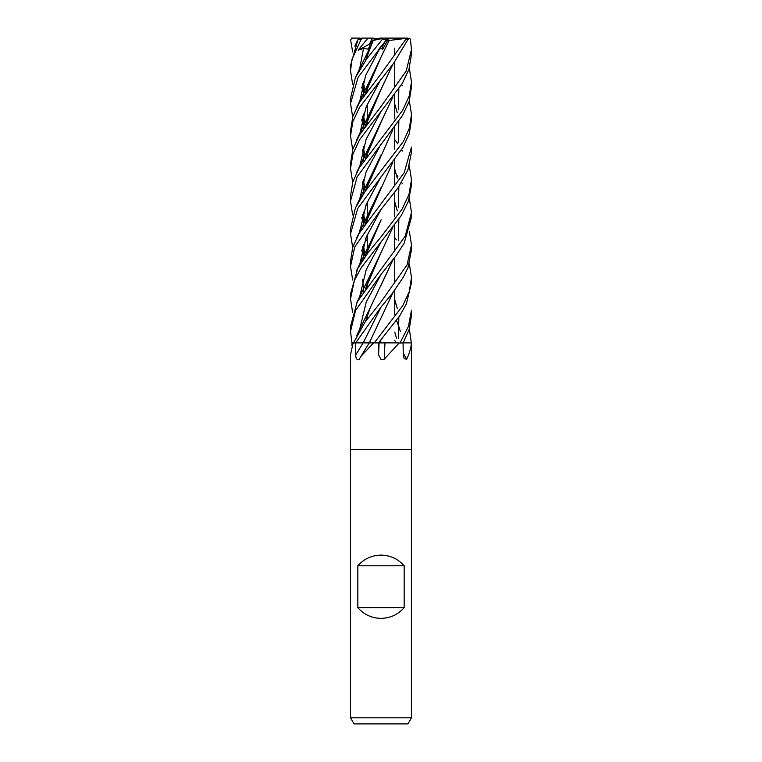 <?xml version="1.0" encoding="UTF-8"?>
<svg xmlns="http://www.w3.org/2000/svg" width="762" height="762" viewBox="0 0 762 762"><rect width="100%" height="100%" fill="white"/><g stroke="black" fill="none" stroke-linecap="round" stroke-linejoin="round"><path stroke-width="1.14" d="M381 342.843L399.098 342.9A504.768 144.561 -74.5 0 0 399.088 343.1L384.267 359.15L381 359.559L378.581 354.873L378.323 342.9L381 342.843M387.067 38.862L389.068 38.862L386.448 39.672L390.982 38.1L405.022 38.1L405.575 39.624L381 73.876L359.616 102.146L352.873 116.348L350.52 130.988L350.52 136.017L352.844 121.634L359.483 107.499L393.621 63.265L407.861 39.624L407.07 38.1L405.022 38.1M385.62 40.7L382.381 46.577L381.457 45.815L382.381 46.587L385.62 40.691M411.48 717.804L407.956 723.9L354.035 723.9L350.52 717.804L411.48 717.804L411.48 449.58L381 449.58L411.48 449.58L411.461 343.1C411.013 347.882 409.442 353.235 406.727 359.15L404.193 358.778L403.25 354.873L403.069 342.9L399.088 343.1M357.835 607.695L357.835 565.785C364.007 558.87 371.732 555.308 381 555.117C390.268 555.308 397.993 558.87 404.165 565.785L404.165 607.695C397.993 614.61 390.268 618.173 381 618.363C371.732 618.173 364.007 614.61 357.835 607.695L404.165 607.695M368.979 342.9L378.323 342.9M373.57 342.9L360.902 356.416L359.35 359.15C357.054 360.35 355.854 358.921 355.74 354.873L355.597 342.9L353.063 343.1L350.52 354.778L350.52 449.58L381 449.58L350.52 449.58L350.52 717.804M351.977 345.748L351.987 342.9L353.197 342.9L352.034 342.9M355.74 354.873A514.664 279.559 -72.2 0 0 363.103 342.9L369.437 342.9M409.327 231.248L411.48 244.935L407.051 264.928L381 301.895L364.874 322.355L353.539 342.9L355.673 342.9L381.162 306.857L363.188 342.9L355.673 342.9L369.427 342.843M378.362 342.9L384.915 342.9M384.991 342.9L385.762 342.9L384.991 342.9A514.931 147.466 -74.5 0 0 384.267 359.15M378.581 354.873A514.664 147.39 -74.5 0 1 379.114 342.9L378.476 342.9L399.64 315.982L406.384 303.867L411.48 282.664L411.48 277.444L409.289 291.579L402.755 305.638L374.228 342.9L378.466 342.9M403.222 353.082A514.931 463.591 -53.9 0 0 406.727 359.15M403.174 342.9L409.28 329.051L411.48 315.42L411.48 310.172L408.422 326.479L400.012 342.9L411.347 342.9A504.768 454.438 -53.9 0 0 411.461 343.1M411.347 342.9L409.327 328.908M357.835 565.785L404.165 565.785M377.361 38.862L374.228 39.757L377.361 38.862M377.952 38.681L372.466 38.1L369.465 44.186L370.008 45.034L369.465 44.186L372.047 38.862L376.323 38.862M382.124 44.996L382.791 49.12L387.391 40.719L389.125 40.443L381.286 56.598M362.541 38.1L367.96 38.1L358.178 50.14L370.665 43.548M373.142 40.443L379.867 38.1L383.334 38.1L366.732 58.817L355.425 77.486L350.52 98.565M372.466 38.1L362.903 38.1L360.978 39.624L352.006 59.293L350.52 70.761L350.52 65.522L357.95 39.624L360.978 39.624M372.447 38.138L372.866 38.862M352.673 84.477L350.52 70.761M381 242.011L401.279 215.56L408.451 201.139L411.48 185.014L411.48 179.822L408.918 194.634L402.136 209.102L381 236.953L368.198 252.451L357.74 268.434L350.52 293.999L350.52 298.923L354.34 280.53L361.198 267.719L381 242.011M394.716 139.56L396.364 141.761M396.526 141.98L397.869 143.856M401.631 149.685L402.46 151.086M409.327 165.925L411.48 179.832M352.673 52.026L350.549 39.624L352.339 38.1M395.716 341.862L394.716 340.49M352.673 280.045L350.52 266.51L354.721 246.983L381 209.455L398.183 187.681L407.908 169.897L411.48 152.324L411.48 147.066L404.155 172.755L359.235 233.172L352.711 247.307L350.52 261.376L350.52 266.109M352.673 116.967L350.52 103.499L358.064 77.381L386.486 39.624C387.782 37.719 387.61 37.719 385.953 39.624M351.949 342.9L350.52 331.48L355.511 310.534L381 274.425L395.926 255.918L404.212 243.126L411.48 217.189M394.716 172.136L396.364 174.422M396.516 174.641L397.869 176.594M401.631 182.442L402.46 183.813M409.327 198.501L411.48 212.503L405.213 236.191L357.264 301.714L350.52 326.393L350.52 331.48M394.716 302.543L396.364 304.79M352.673 247.412L350.52 233.858L357.721 208.407L402.746 147.799L409.251 133.76L411.48 119.558L411.48 114.414L409.404 128.13L403.403 141.475L365.169 191.414L355.378 207.978L350.52 228.886M401.631 84.468L402.46 85.782M409.327 100.898L411.48 114.414M352.673 149.685L350.52 136.017M381.162 306.857L391.963 293.894L403.269 277.263L407.927 267.9L411.48 249.841M394.716 204.883L396.373 207.188M352.673 215.008L350.52 201.12L357.13 176.784L402.66 115.262L409.213 101.251L411.48 86.944L411.48 82.096M409.327 68.132L411.48 82.02L409.213 96.012L402.641 110.328L359.178 167.859L352.806 182.013L350.52 195.92L350.52 200.835M352.673 182.432L350.52 168.44L352.911 154.191L359.569 139.732L402.326 83.372L408.975 69.247L411.48 54.14M407.899 39.51L409.823 38.452L410.423 39.624L411.48 49.454L406.26 70.914L381 106.518L359.521 134.893L352.854 149.104L350.52 163.744M394.716 237.601L396.364 239.83M409.327 263.966L411.48 277.444M365.484 256.194L370.446 242.259L381.143 219.78L365.931 254.899M362.512 279.597L363.826 291.303M358.245 39.062L356.749 41.939M358.35 39.167C358.912 37.643 358.778 37.795 357.95 39.624M351.663 38.1L360.035 38.1M358.511 38.5L354.835 46.12M381.181 209.236L366.151 237.287L359.54 265.338L366.151 237.287L381.181 209.236M389.096 40.424L381.143 56.855L365.665 92.764M362.617 116.176L363.903 128.13M394.716 201.711L397.307 210.855M398.84 219.142L398.44 240.325M392.811 260.175L381.067 285.283M381.143 56.855L370.446 79.286L365.474 93.097M362.512 116.529L363.826 128.245M392.944 259.985L370.437 307.334L365.493 321.516M389.163 40.472L405.279 38.452M381.181 46.149L378.257 50.14L379.809 48.52L382.791 49.12M379.809 48.52L365.665 75.4L359.54 102.279L365.665 75.4L379.809 48.52M361.655 119.644L363.369 125.568L361.655 119.644M363.56 126.14L364.131 127.787L363.56 126.14M381.162 274.225L366.236 302.038L359.55 329.851L366.236 302.038L381.162 274.234M362.541 342.9L360.512 342.9M392.811 97.06L381.143 122.015L365.941 157.258M366.532 203.645L367.284 206.007M392.954 96.869L370.427 144.256L365.493 158.525M362.522 181.966L363.826 193.253M366.484 203.768L367.284 206.245M383.943 342.9L379.276 342.9L381.181 339.614L379.266 342.9L378.428 342.9M381.162 111.29L366.141 139.275L359.54 167.249L366.141 139.275L381.162 111.29M381.171 176.508L366.141 204.578L359.54 232.648L366.141 204.578L381.171 176.508M361.655 250.031L363.36 255.889L361.655 250.031M363.56 256.489L364.131 258.147L363.56 256.489M396.535 320.45L399.383 328.127L396.535 320.45M399.488 328.479L400.345 331.565L399.488 328.479M396.64 338.557L394.716 332.08M363.903 258.489L362.617 246.64M365.855 222.494L392.801 162.344M398.431 142.256L398.84 121.339M397.297 112.814L394.716 104.089M381.152 187.366L370.446 209.702L365.474 223.485M362.512 246.974L363.826 258.604M381.162 143.789L366.141 171.841L359.54 199.882M361.655 217.551L363.36 223.152M363.569 223.771L364.131 225.39M398.84 88.668L398.44 109.814M392.811 129.788L365.941 189.776M362.617 214.265L363.903 225.733M366.532 236.401L367.284 238.696M394.716 299.504L397.297 308.486M398.84 317.173L398.44 338.042M381.152 154.753L370.437 176.984L365.484 190.995M362.522 214.56L363.817 225.857M366.493 236.506L367.284 238.916M367.284 241.373L365.465 238.944M360.369 231.248L359.645 230.029M381.181 78.829L366.16 106.842L359.54 134.864M369.399 342.9L363.198 342.862M392.801 64.341L381.133 89.325L365.636 125.625M392.811 292.827L381.076 317.964M392.954 64.141L370.437 111.719L365.484 125.835M362.512 149.228L363.826 160.849M392.944 292.656L369.341 342.843M407.489 38.1L400.345 38.1M358.178 50.14L363.493 48.52L368.256 49.12L371.97 40.719M363.493 48.52L359.54 69.532M361.655 87.03L363.36 92.764M363.56 93.393L364.131 95.031M381.181 241.811L366.246 269.586L359.55 297.37M373.132 40.472L365.941 59.236M362.617 83.725L363.903 95.374M366.532 105.975L367.284 108.223M394.716 169.031L397.297 178.137M398.84 186.738L398.45 207.683M392.801 227.409L381.143 252.374L365.789 288.179M373.19 40.424L365.474 60.474M362.522 84.039L363.817 95.498M366.493 106.08L367.284 108.442M381.143 252.374L370.427 274.682L365.493 288.931M352.673 312.801L350.52 298.923M373.085 40.472L382.448 38.452M362.903 38.1L358.531 38.452M387.391 40.719L386.277 39.891M389.553 38.681L387.953 38.1L390.982 38.1M394.583 38.1L409.823 38.452M383.334 38.1L387.953 38.1M382.219 39.624L386.486 39.624M405.575 39.624L407.861 39.624M394.716 48.197L394.716 53.94L394.716 48.197M394.716 61.817L394.716 86.325L394.716 61.817M394.716 94.488L394.716 118.92L394.716 94.488M394.716 127.254L394.716 149.095L394.716 127.254M394.716 159.896L394.716 184.394L394.716 159.896M394.716 192.3L394.716 216.875L394.716 192.3M394.716 224.857L394.716 249.317L394.716 224.857M394.716 257.604L394.716 282.016L394.716 257.604M394.716 290.332L394.716 314.782L394.716 290.332M369.284 342.843L360.902 356.416M367.284 55.131L367.284 58.093L367.284 55.131M367.284 87.535L367.284 90.611L367.284 87.535M367.284 104.299L367.284 119.91L367.284 104.299M367.284 120.167L367.284 123.33L367.284 120.167M367.284 152.924L367.284 156.077L367.284 152.924M367.284 185.604L367.284 188.643L367.284 185.604M367.284 201.92L367.284 217.799L367.284 201.92M367.284 218.046L367.284 221.037L367.284 218.046M367.284 234.696L367.284 250.288L367.284 234.696M367.284 250.546L367.284 253.679L367.284 250.546M367.284 283.273L367.284 286.445L367.284 283.273M367.284 316.011L367.284 319.126L367.284 316.011M350.52 103.499L350.52 98.269M411.48 217.465L411.48 212.493M411.48 249.955L411.48 245.269M411.48 54.55L411.48 49.454M350.52 168.44L350.52 163.468M370.446 242.259L356.759 270.243M370.446 79.286L356.759 107.299M370.437 307.334L356.749 335.404M365.246 126.187L363.322 113.995M370.427 144.256L356.749 172.307M365.255 191.3L363.322 179.403M365.246 256.527L363.322 244.516M370.446 209.702L356.759 237.744M365.255 223.799L363.322 212.093M370.437 176.984L356.749 205.045M365.246 158.867L363.322 146.628M370.437 111.719L356.749 139.722M370.446 340.081L369.256 342.9M365.246 93.421L363.322 81.61M370.446 46.625L356.759 74.686M370.427 274.682L356.749 302.714M350.52 233.877L350.52 228.61"/></g></svg>
